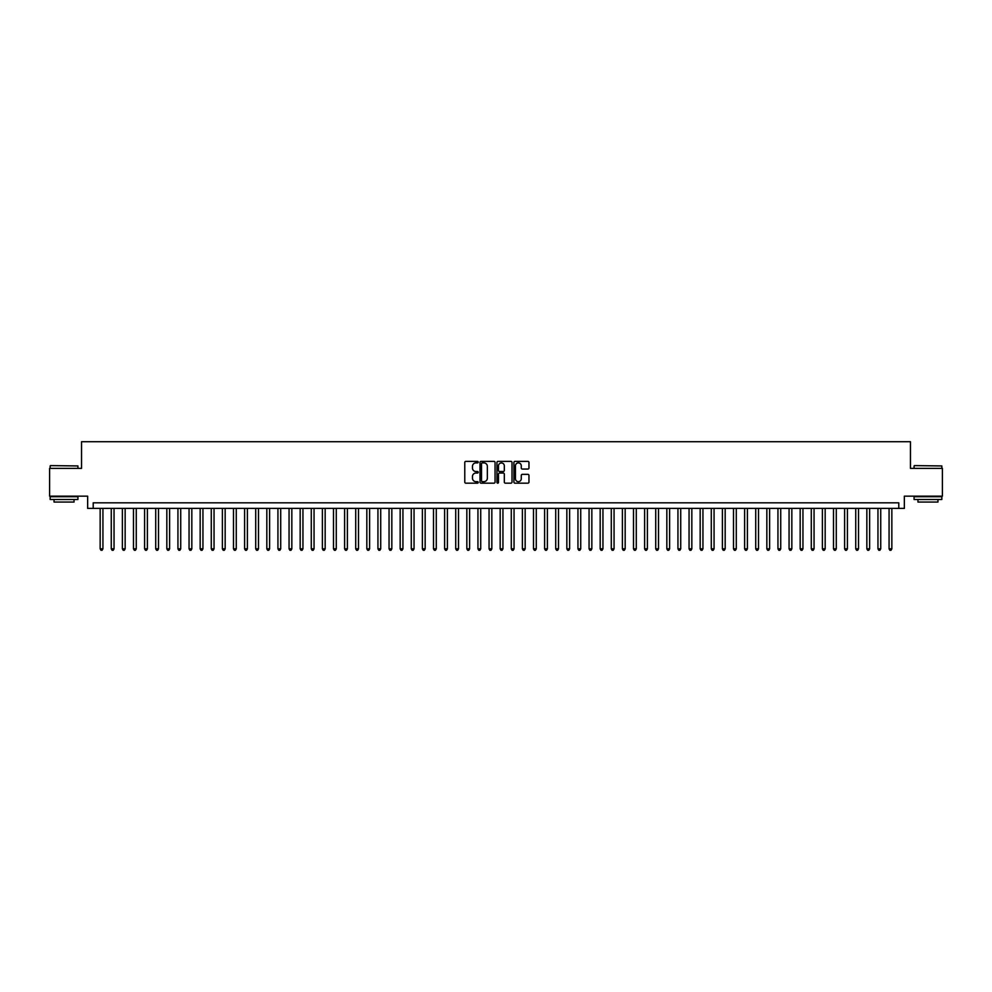 <?xml version="1.0" encoding="UTF-8"?>
<svg xmlns="http://www.w3.org/2000/svg" width="992" height="992" viewBox="0 0 992 992"><rect width="100%" height="100%" fill="white"/><g stroke="black" fill="none" stroke-linecap="round" stroke-linejoin="round"><path stroke-width="1.49" d="M478.218 462.136A0.769 0.769 0 0 0 477.462 461.367L465.868 461.367A1.091 1.091 0 0 0 464.777 462.458L464.777 482.087A1.091 1.091 0 0 0 465.868 483.178L477.462 483.178A0.769 0.769 0 0 0 478.218 482.422A0.769 0.769 0 0 0 477.462 481.653L475.962 481.653A3.484 3.484 0 0 1 472.465 478.169L472.465 476.532A3.484 3.484 0 0 1 475.962 473.035L477.462 473.035A0.769 0.769 0 0 0 478.218 472.279A0.769 0.769 0 0 0 477.462 471.51L475.962 471.51A3.484 3.484 0 0 1 472.465 468.026L472.465 466.389A3.484 3.484 0 0 1 475.962 462.892L477.462 462.892A0.769 0.769 0 0 0 478.218 462.136M527.88 469.055A1.091 1.091 0 0 0 528.959 467.964L528.959 462.458A1.091 1.091 0 0 0 527.88 461.367L515.009 461.367A1.091 1.091 0 0 0 513.918 462.458L513.918 482.087A1.091 1.091 0 0 0 515.009 483.178L527.88 483.178A1.091 1.091 0 0 0 528.959 482.087L528.959 475.441A1.091 1.091 0 0 0 527.88 474.35L522.362 474.35A1.091 1.091 0 0 0 521.271 475.441L521.271 478.739A2.914 2.914 0 0 1 518.357 481.653A2.914 2.914 0 0 1 515.443 478.739L515.443 465.818A2.914 2.914 0 0 1 518.357 462.892A2.914 2.914 0 0 1 521.271 465.818L521.271 467.964A1.091 1.091 0 0 0 522.362 469.055L527.88 469.055M898.789 508.388L904.344 508.388L904.344 496.161L942.4 496.161L942.4 468.385L910.458 468.385L910.458 441.725L81.542 441.725L81.542 468.385L49.6 468.385L49.6 496.161L87.656 496.161L87.656 508.388L898.789 508.388L898.789 502.832L93.211 502.832L93.211 508.388M495.045 462.458A1.091 1.091 0 0 0 493.954 461.367L481.083 461.367A1.091 1.091 0 0 0 479.992 462.458L479.992 482.087A1.091 1.091 0 0 0 481.083 483.178L493.954 483.178A1.091 1.091 0 0 0 495.045 482.087L495.045 462.458M498.046 461.367L510.917 461.367A1.091 1.091 0 0 1 512.008 462.458L512.008 482.087A1.091 1.091 0 0 1 510.917 483.178L505.412 483.178A1.091 1.091 0 0 1 504.32 482.087L504.32 474.126A1.091 1.091 0 0 0 503.229 473.035L499.571 473.035A1.091 1.091 0 0 0 498.48 474.126L498.48 482.422A0.769 0.769 0 0 1 497.724 483.178A0.769 0.769 0 0 1 496.955 482.422L496.955 462.458A1.091 1.091 0 0 1 498.046 461.367M482.286 462.892A0.769 0.769 0 0 0 481.517 463.661L481.517 480.897A0.769 0.769 0 0 0 482.286 481.653L483.86 481.653A3.484 3.484 0 0 0 487.357 478.169L487.357 466.389A3.484 3.484 0 0 0 483.86 462.892L482.286 462.892M504.32 465.868A2.914 2.914 0 0 0 501.394 462.954A2.914 2.914 0 0 0 498.48 465.868L498.48 470.419A1.091 1.091 0 0 0 499.571 471.51L503.229 471.51A1.091 1.091 0 0 0 504.32 470.419L504.32 465.868M100.155 508.388L100.155 548.836L102.932 548.836L102.932 508.388M102.932 548.836L102.102 550.275L100.986 550.275L100.155 548.836M50.493 465.608L77.934 465.942L50.493 465.608M64.046 499.497L50.158 499.497L50.158 496.719L77.934 496.719L77.934 499.497L64.046 499.497M74.04 499.497L74.04 502.051L54.039 502.051L54.039 499.497M914.401 465.608L941.842 465.942L914.401 465.608M927.954 499.497L914.066 499.497L914.066 496.719L941.842 496.719L941.842 499.497L927.954 499.497M937.961 499.497L937.961 502.051L917.96 502.051L917.96 499.497M111.265 508.388L111.265 548.836L114.043 548.836L114.043 508.388M114.043 548.836L113.212 550.275L112.096 550.275L111.265 548.836M122.376 508.388L122.376 548.836L125.153 548.836L125.153 508.388M125.153 548.836L124.322 550.275L123.219 550.275L122.376 548.836M133.486 508.388L133.486 548.836L136.264 548.836L136.264 508.388M136.264 548.836L135.433 550.275L134.329 550.275L133.486 548.836M144.596 508.388L144.596 548.836L147.386 548.836L147.386 508.388M147.386 548.836L146.543 550.275L145.44 550.275L144.596 548.836M155.719 508.388L155.719 548.836L158.497 548.836L158.497 508.388M158.497 548.836L157.654 550.275L156.55 550.275L155.719 548.836M166.83 508.388L166.83 548.836L169.607 548.836L169.607 508.388M169.607 548.836L168.764 550.275L167.66 550.275L166.83 548.836M177.94 508.388L177.94 548.836L180.718 548.836L180.718 508.388M180.718 548.836L179.887 550.275L178.771 550.275L177.94 548.836M189.05 508.388L189.05 548.836L191.828 548.836L191.828 508.388M191.828 548.836L190.997 550.275L189.881 550.275L189.05 548.836M200.161 508.388L200.161 548.836L202.938 548.836L202.938 508.388M202.938 548.836L202.108 550.275L200.992 550.275L200.161 548.836M211.271 508.388L211.271 548.836L214.049 548.836L214.049 508.388M214.049 548.836L213.218 550.275L212.102 550.275L211.271 548.836M222.382 508.388L222.382 548.836L225.159 548.836L225.159 508.388M225.159 548.836L224.328 550.275L223.212 550.275L222.382 548.836M233.492 508.388L233.492 548.836L236.27 548.836L236.27 508.388M236.27 548.836L235.439 550.275L234.323 550.275L233.492 548.836M244.602 508.388L244.602 548.836L247.38 548.836L247.38 508.388M247.38 548.836L246.549 550.275L245.433 550.275L244.602 548.836M255.713 508.388L255.713 548.836L258.49 548.836L258.49 508.388M258.49 548.836L257.66 550.275L256.544 550.275L255.713 548.836M266.823 508.388L266.823 548.836L269.601 548.836L269.601 508.388M269.601 548.836L268.77 550.275L267.666 550.275L266.823 548.836M277.934 508.388L277.934 548.836L280.711 548.836L280.711 508.388M280.711 548.836L279.88 550.275L278.777 550.275L277.934 548.836M289.056 508.388L289.056 548.836L291.834 548.836L291.834 508.388M291.834 548.836L290.991 550.275L289.887 550.275L289.056 548.836M300.167 508.388L300.167 548.836L302.944 548.836L302.944 508.388M302.944 548.836L302.101 550.275L300.998 550.275L300.167 548.836M311.277 508.388L311.277 548.836L314.055 548.836L314.055 508.388M314.055 548.836L313.212 550.275L312.108 550.275L311.277 548.836M322.388 508.388L322.388 548.836L325.165 548.836L325.165 508.388M325.165 548.836L324.334 550.275L323.218 550.275L322.388 548.836M333.498 508.388L333.498 548.836L336.276 548.836L336.276 508.388M336.276 548.836L335.445 550.275L334.329 550.275L333.498 548.836M344.608 508.388L344.608 548.836L347.386 548.836L347.386 508.388M347.386 548.836L346.555 550.275L345.439 550.275L344.608 548.836M355.719 508.388L355.719 548.836L358.496 548.836L358.496 508.388M358.496 548.836L357.666 550.275L356.55 550.275L355.719 548.836M366.829 508.388L366.829 548.836L369.607 548.836L369.607 508.388M369.607 548.836L368.776 550.275L367.66 550.275L366.829 548.836M377.94 508.388L377.94 548.836L380.717 548.836L380.717 508.388M380.717 548.836L379.886 550.275L378.77 550.275L377.94 548.836M389.05 508.388L389.05 548.836L391.828 548.836L391.828 508.388M391.828 548.836L390.997 550.275L389.881 550.275L389.05 548.836M400.16 508.388L400.16 548.836L402.938 548.836L402.938 508.388M402.938 548.836L402.107 550.275L401.004 550.275L400.16 548.836M411.271 508.388L411.271 548.836L414.048 548.836L414.048 508.388M414.048 548.836L413.218 550.275L412.114 550.275L411.271 548.836M422.381 508.388L422.381 548.836L425.159 548.836L425.159 508.388M425.159 548.836L424.328 550.275L423.224 550.275L422.381 548.836M433.504 508.388L433.504 548.836L436.282 548.836L436.282 508.388M436.282 548.836L435.438 550.275L434.335 550.275L433.504 548.836M444.614 508.388L444.614 548.836L447.392 548.836L447.392 508.388M447.392 548.836L446.549 550.275L445.445 550.275L444.614 548.836M455.725 508.388L455.725 548.836L458.502 548.836L458.502 508.388M458.502 548.836L457.672 550.275L456.556 550.275L455.725 548.836M466.835 508.388L466.835 548.836L469.613 548.836L469.613 508.388M469.613 548.836L468.782 550.275L467.666 550.275L466.835 548.836M477.946 508.388L477.946 548.836L480.723 548.836L480.723 508.388M480.723 548.836L479.892 550.275L478.776 550.275L477.946 548.836M489.056 508.388L489.056 548.836L491.834 548.836L491.834 508.388M491.834 548.836L491.003 550.275L489.887 550.275L489.056 548.836M500.166 508.388L500.166 548.836L502.944 548.836L502.944 508.388M502.944 548.836L502.113 550.275L500.997 550.275L500.166 548.836M511.277 508.388L511.277 548.836L514.054 548.836L514.054 508.388M514.054 548.836L513.224 550.275L512.108 550.275L511.277 548.836M522.387 508.388L522.387 548.836L525.165 548.836L525.165 508.388M525.165 548.836L524.334 550.275L523.218 550.275L522.387 548.836M533.498 508.388L533.498 548.836L536.275 548.836L536.275 508.388M536.275 548.836L535.444 550.275L534.328 550.275L533.498 548.836M544.608 508.388L544.608 548.836L547.386 548.836L547.386 508.388M547.386 548.836L546.555 550.275L545.451 550.275L544.608 548.836M555.718 508.388L555.718 548.836L558.496 548.836L558.496 508.388M558.496 548.836L557.665 550.275L556.562 550.275L555.718 548.836M566.841 508.388L566.841 548.836L569.619 548.836L569.619 508.388M569.619 548.836L568.776 550.275L567.672 550.275L566.841 548.836M577.952 508.388L577.952 548.836L580.729 548.836L580.729 508.388M580.729 548.836L579.886 550.275L578.782 550.275L577.952 548.836M589.062 508.388L589.062 548.836L591.84 548.836L591.84 508.388M591.84 548.836L590.996 550.275L589.893 550.275L589.062 548.836M600.172 508.388L600.172 548.836L602.95 548.836L602.95 508.388M602.95 548.836L602.119 550.275L601.003 550.275L600.172 548.836M611.283 508.388L611.283 548.836L614.06 548.836L614.06 508.388M614.06 548.836L613.23 550.275L612.114 550.275L611.283 548.836M622.393 508.388L622.393 548.836L625.171 548.836L625.171 508.388M625.171 548.836L624.34 550.275L623.224 550.275L622.393 548.836M633.504 508.388L633.504 548.836L636.281 548.836L636.281 508.388M636.281 548.836L635.45 550.275L634.334 550.275L633.504 548.836M644.614 508.388L644.614 548.836L647.392 548.836L647.392 508.388M647.392 548.836L646.561 550.275L645.445 550.275L644.614 548.836M655.724 508.388L655.724 548.836L658.502 548.836L658.502 508.388M658.502 548.836L657.671 550.275L656.555 550.275L655.724 548.836M666.835 508.388L666.835 548.836L669.612 548.836L669.612 508.388M669.612 548.836L668.782 550.275L667.666 550.275L666.835 548.836M677.945 508.388L677.945 548.836L680.723 548.836L680.723 508.388M680.723 548.836L679.892 550.275L678.788 550.275L677.945 548.836M689.056 508.388L689.056 548.836L691.833 548.836L691.833 508.388M691.833 548.836L691.002 550.275L689.899 550.275L689.056 548.836M700.166 508.388L700.166 548.836L702.944 548.836L702.944 508.388M702.944 548.836L702.113 550.275L701.009 550.275L700.166 548.836M711.289 508.388L711.289 548.836L714.066 548.836L714.066 508.388M714.066 548.836L713.223 550.275L712.12 550.275L711.289 548.836M722.399 508.388L722.399 548.836L725.177 548.836L725.177 508.388M725.177 548.836L724.334 550.275L723.23 550.275L722.399 548.836M733.51 508.388L733.51 548.836L736.287 548.836L736.287 508.388M736.287 548.836L735.456 550.275L734.34 550.275L733.51 548.836M744.62 508.388L744.62 548.836L747.398 548.836L747.398 508.388M747.398 548.836L746.567 550.275L745.451 550.275L744.62 548.836M755.73 508.388L755.73 548.836L758.508 548.836L758.508 508.388M758.508 548.836L757.677 550.275L756.561 550.275L755.73 548.836M766.841 508.388L766.841 548.836L769.618 548.836L769.618 508.388M769.618 548.836L768.788 550.275L767.672 550.275L766.841 548.836M777.951 508.388L777.951 548.836L780.729 548.836L780.729 508.388M780.729 548.836L779.898 550.275L778.782 550.275L777.951 548.836M789.062 508.388L789.062 548.836L791.839 548.836L791.839 508.388M791.839 548.836L791.008 550.275L789.892 550.275L789.062 548.836M800.172 508.388L800.172 548.836L802.95 548.836L802.95 508.388M802.95 548.836L802.119 550.275L801.003 550.275L800.172 548.836M811.282 508.388L811.282 548.836L814.06 548.836L814.06 508.388M814.06 548.836L813.229 550.275L812.113 550.275L811.282 548.836M822.393 508.388L822.393 548.836L825.17 548.836L825.17 508.388M825.17 548.836L824.34 550.275L823.236 550.275L822.393 548.836M833.503 508.388L833.503 548.836L836.281 548.836L836.281 508.388M836.281 548.836L835.45 550.275L834.346 550.275L833.503 548.836M844.614 508.388L844.614 548.836L847.404 548.836L847.404 508.388M847.404 548.836L846.56 550.275L845.457 550.275L844.614 548.836M855.736 508.388L855.736 548.836L858.514 548.836L858.514 508.388M858.514 548.836L857.671 550.275L856.567 550.275L855.736 548.836M866.847 508.388L866.847 548.836L869.624 548.836L869.624 508.388M869.624 548.836L868.781 550.275L867.678 550.275L866.847 548.836M877.957 508.388L877.957 548.836L880.735 548.836L880.735 508.388M880.735 548.836L879.904 550.275L878.788 550.275L877.957 548.836M889.068 508.388L889.068 548.836L891.845 548.836L891.845 508.388M891.845 548.836L891.014 550.275L889.898 550.275L889.068 548.836M50.158 468.385L50.158 465.942M77.934 468.385L77.934 465.942M914.066 468.385L914.066 465.942M941.842 468.385L941.842 465.942"/></g></svg>
